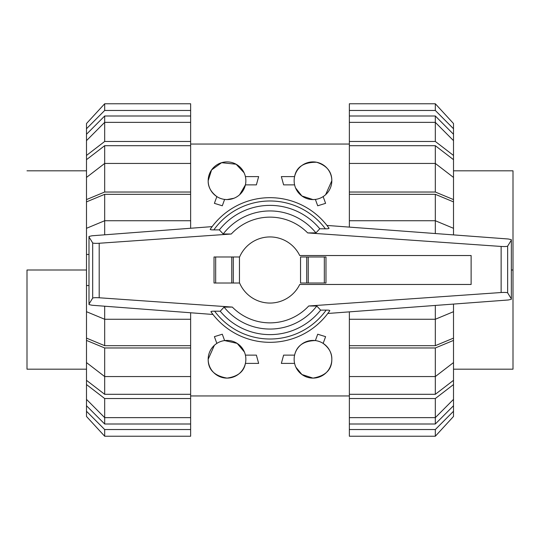 <?xml version="1.0" encoding="UTF-8"?>
<svg xmlns="http://www.w3.org/2000/svg" width="540" height="540" viewBox="0 0 540 540"><rect width="100%" height="100%" fill="white"/><g stroke="black" fill="none" stroke-linecap="round" stroke-linejoin="round"><path stroke-width="0.81" d="M471.123 284.465L471.123 255.535L299.727 255.535A33.062 33.062 0 0 0 239.456 257.344L239.456 282.656A33.062 33.062 0 0 0 299.727 284.465L471.123 284.465M325.985 283.021L325.985 256.979L325.985 283.021L300.544 283.021L300.544 256.979L306.72 256.979L306.72 283.021M239.612 256.979L214.016 256.979L214.016 283.021L239.612 283.021M233.28 283.021L233.28 256.979M329.812 310.655A72.32 72.32 0 0 1 210.938 311.735L212.969 314.469L92.036 305.249L88.992 304.567L88.992 304.067L92.691 298.087C93.548 297.668 95.715 297.567 99.198 297.769L232.328 307.084L224.066 307.112L220.226 311.216L214.616 311.182A69.012 69.012 0 0 0 326.167 310.102L320.652 310.129L316.791 306.025L308.725 305.984L501.134 292.525C504.617 292.322 506.79 292.424 507.647 292.842L511.346 298.822L511.346 299.309L508.248 299.99L327.794 313.477M215.231 311.189C211.849 311.141 210.506 311.384 211.194 311.918M92.036 235.778L212.132 226.618L210.188 229.345A72.32 72.32 0 0 1 329.062 228.265L326.957 225.437L508.248 238.991L511.346 239.666L511.346 240.151L507.647 246.132C506.79 246.55 504.617 246.652 501.134 246.449L307.672 232.916L315.934 232.888L319.775 228.785L325.384 228.818A69.012 69.012 0 0 0 213.833 229.898L219.348 229.871L223.209 233.975L231.275 234.016L99.198 243.257C95.715 243.459 93.548 243.358 92.691 242.939L88.992 236.959L88.992 236.453L92.036 235.778M324.769 228.812C328.151 228.859 329.495 228.616 328.806 228.083M214.016 283.021L214.016 256.979M325.985 256.979L306.72 256.979M210.438 229.163C209.756 229.689 211.093 229.932 214.454 229.892M92.691 242.939L92.691 298.087M88.992 236.959L88.992 304.067M329.562 310.838C330.244 310.311 328.907 310.068 325.546 310.109M507.647 246.132L507.647 292.842M511.346 240.151L511.346 298.822M220.226 311.216A64.624 64.624 0 0 0 320.652 310.129M315.934 232.888A59.049 59.049 0 0 0 223.209 233.975M319.775 228.785A64.624 64.624 0 0 0 219.348 229.871M224.066 307.112A59.049 59.049 0 0 0 316.791 306.025M513 270L513 369.185L513 170.816L513 270L511.346 270M27 270L27 369.185L27 270L86.495 270L86.495 338.114L104.679 345.681L104.679 319.262L190.634 319.262L190.634 345.681L104.679 345.681M435.321 194.319L453.506 201.886L453.506 228.305L435.321 220.739L435.321 194.319L349.367 194.319L349.367 192.031L435.321 192.031L453.506 199.591L453.506 201.886M453.506 311.695L453.506 338.114L435.321 345.681L435.321 319.262L453.506 311.695L453.506 304.081M435.321 145.692L453.506 159.678L453.506 177.424L435.321 163.445L435.321 145.692L349.367 145.692L349.367 141.467L435.321 141.467L453.506 155.446L453.506 159.678M453.506 362.576L453.506 380.322L435.321 394.308L435.321 376.556L453.506 362.576L453.506 340.409L435.321 347.969L349.367 347.969L349.367 319.262L435.321 319.262L435.321 305.438M435.321 115.999L453.506 134.264L453.506 140.63L435.321 122.364L435.321 115.999L349.367 115.999L349.367 103.768L435.321 103.768L453.506 123.532L453.506 134.264M435.321 424.001L349.367 424.001L349.367 417.636L435.321 417.636L453.506 399.37L453.506 405.736L435.321 424.001L435.321 398.534L349.367 398.534L349.367 376.556L435.321 376.556L435.321 347.969M435.321 233.537L435.321 220.739L349.367 220.739L349.367 194.319M435.321 345.681L349.367 345.681M435.321 192.031L435.321 163.445L349.367 163.445L349.367 145.692M435.321 394.308L349.367 394.308M435.321 141.467L435.321 122.364L349.367 122.364L349.367 115.999M349.367 227.111L349.367 220.739M453.506 234.893L453.506 228.305M453.506 199.591L453.506 177.424M349.367 192.031L349.367 163.445M349.367 141.467L349.367 122.364M453.506 155.446L453.506 140.63M349.367 110.471L435.321 110.471L435.321 103.768M435.321 110.471L453.506 128.736M349.367 429.53L349.367 436.232L435.321 436.232L453.506 416.468L453.506 411.264L435.321 429.53L349.367 429.53L349.367 424.001M435.321 436.232L435.321 429.53M453.506 405.736L453.506 411.264M453.506 380.322L453.506 384.554L435.321 398.534M349.367 417.636L349.367 398.534M453.506 399.37L453.506 384.554M349.367 376.556L349.367 347.969M453.506 338.114L453.506 340.409M349.367 319.262L349.367 311.863M104.679 194.319L190.634 194.319L190.634 220.739L104.679 220.739L104.679 194.319L86.495 201.886L86.495 270M104.679 394.308L86.495 380.322L86.495 362.576L104.679 376.556L104.679 394.308L190.634 394.308L190.634 398.534L104.679 398.534L86.495 384.554L86.495 380.322M86.495 177.424L86.495 159.678L104.679 145.692L104.679 163.445L86.495 177.424L86.495 199.591L104.679 192.031L190.634 192.031L190.634 194.319M104.679 424.001L86.495 405.736L86.495 399.37L104.679 417.636L104.679 424.001L190.634 424.001L190.634 436.232L104.679 436.232L86.495 416.468L86.495 405.736M104.679 115.999L190.634 115.999L190.634 122.364L104.679 122.364L86.495 140.63L86.495 134.264L104.679 115.999L104.679 141.467L190.634 141.467L190.634 163.445L104.679 163.445L104.679 192.031M190.634 345.681L190.634 347.969L104.679 347.969L104.679 376.556L190.634 376.556L190.634 394.308M104.679 145.692L190.634 145.692M104.679 398.534L104.679 417.636L190.634 417.636L190.634 424.001M86.495 311.695L104.679 319.262L104.679 306.214M190.634 312.768L190.634 319.262M88.992 285.538L86.495 285.538M104.679 347.969L86.495 340.409L86.495 338.114M86.495 340.409L86.495 362.576M190.634 347.969L190.634 376.556M190.634 398.534L190.634 417.636M86.495 384.554L86.495 399.37M190.634 429.53L104.679 429.53L104.679 436.232M104.679 429.53L86.495 411.264M190.634 110.471L190.634 103.768L104.679 103.768L86.495 123.532L86.495 128.736L104.679 110.471L190.634 110.471L190.634 115.999M104.679 103.768L104.679 110.471M86.495 134.264L86.495 128.736M86.495 159.678L86.495 155.446L104.679 141.467M190.634 122.364L190.634 141.467M86.495 140.63L86.495 155.446M190.634 163.445L190.634 192.031M86.495 201.886L86.495 199.591M104.679 234.812L104.679 220.739L86.495 228.305M190.634 220.739L190.634 228.258M86.495 254.462L88.992 254.462M295.9 367.227L301.928 374.524L312.977 378.108C325.667 375.874 331.945 369.589 331.823 359.262C331.999 353.228 329.11 347.936 323.15 343.4L325.607 336.663L317.702 334.213L315.387 340.571C303.683 340.895 296.75 345.742 294.59 355.131L283.615 355.131L281.353 363.4L294.59 363.4M331.823 359.262A18.846 18.846 0 0 0 312.977 340.423A18.846 18.846 0 0 0 294.138 359.262A18.846 18.846 0 0 0 312.977 378.108A18.846 18.846 0 0 0 331.823 359.262M244.424 352.033L237.168 343.386L224.613 340.571L222.298 334.213L214.394 336.663L216.851 343.4M214.373 345.296L208.177 359.262C208.055 369.589 214.333 375.874 227.023 378.108C237.803 376.556 243.931 371.655 245.41 363.4L258.647 363.4L256.385 355.131L245.41 355.131M245.862 359.262A18.846 18.846 0 0 0 227.023 340.423A18.846 18.846 0 0 0 208.177 359.262A18.846 18.846 0 0 0 227.023 378.108A18.846 18.846 0 0 0 245.862 359.262M244.1 172.773L236.122 164.234L221.589 162.689L211.572 169.945L208.177 180.738C208.001 186.773 210.89 192.065 216.851 196.601L214.394 203.337L222.298 205.787L224.613 199.429L227.023 199.577L233.969 198.254M239.666 194.704L245.41 184.869L256.385 184.869L258.647 176.6L245.41 176.6M208.177 180.738A18.846 18.846 0 0 0 227.023 199.577A18.846 18.846 0 0 0 245.862 180.738A18.846 18.846 0 0 0 227.023 161.892A18.846 18.846 0 0 0 208.177 180.738M295.576 187.967L301.887 195.966L312.977 199.577L315.387 199.429L317.702 205.787L325.607 203.337L323.15 196.601M325.627 194.704L331.823 180.738C331.891 171.74 326.808 165.571 316.562 162.236C303.73 162.189 296.406 166.975 294.59 176.6L281.353 176.6L283.615 184.869L294.59 184.869M294.138 180.738A18.846 18.846 0 0 0 312.977 199.577A18.846 18.846 0 0 0 331.823 180.738A18.846 18.846 0 0 0 312.977 161.892A18.846 18.846 0 0 0 294.138 180.738M215.669 283.021L215.669 256.979M231.761 283.021L231.761 256.979M324.331 256.979L324.331 283.021M308.239 256.979L308.239 283.021M99.198 243.257L99.198 297.769M501.134 246.449L501.134 292.525M329.062 228.265A72.32 72.32 0 0 0 210.188 229.345M307.672 232.916A52.859 52.859 0 0 0 231.275 234.016M232.328 307.084A52.859 52.859 0 0 0 308.725 305.984M513 369.185L453.506 369.185M453.506 170.816L513 170.816M27 170.816L86.495 170.816M86.495 369.185L27 369.185M190.634 144.038L349.367 144.038M190.634 395.962L349.367 395.962"/></g></svg>
